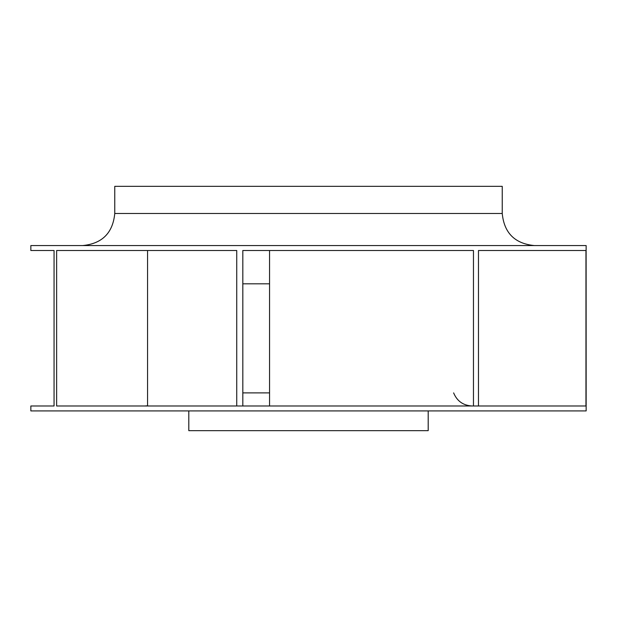 <?xml version="1.0" encoding="UTF-8"?>
<svg xmlns="http://www.w3.org/2000/svg" width="617" height="617" viewBox="0 0 617 617"><rect width="100%" height="100%" fill="white"/><g stroke="black" fill="none" stroke-linecap="round" stroke-linejoin="round"><path stroke-width="0.93" d="M428.198 410.922L428.198 430.666L188.802 430.666L188.802 410.922M586.119 250.502L586.15 245.566L30.85 245.566L30.85 250.502L54.057 250.502L54.057 405.986L30.85 405.986L30.85 410.922L586.15 410.922L586.119 250.502M478.468 250.502L585.957 250.502L585.957 405.986L478.468 405.986L478.468 250.502M308.5 250.502L473.463 250.502L473.463 405.986L242.82 405.986L242.82 250.502L308.5 250.502M502.238 213.482L502.238 186.334L114.762 186.334L114.762 213.482L502.238 213.482C504.143 232.971 514.833 243.661 534.322 245.566M56.633 250.502L236.743 250.502L236.743 405.986L56.633 405.986L56.633 250.502L84.413 250.502M236.743 250.502L235.131 250.502M473.463 405.986L478.468 405.986M242.82 405.986L237.344 405.986M473.463 250.502L368.781 250.502M269.56 250.502L269.56 405.986M269.56 283.82L242.82 283.82M242.82 392.89L269.56 392.89M453.626 392.89C457.066 401.166 463.267 405.531 472.213 405.986M147.556 250.502L147.556 405.986M147.556 405.793L144.787 405.986M114.762 213.482C112.857 232.971 102.167 243.661 82.678 245.566"/></g></svg>

